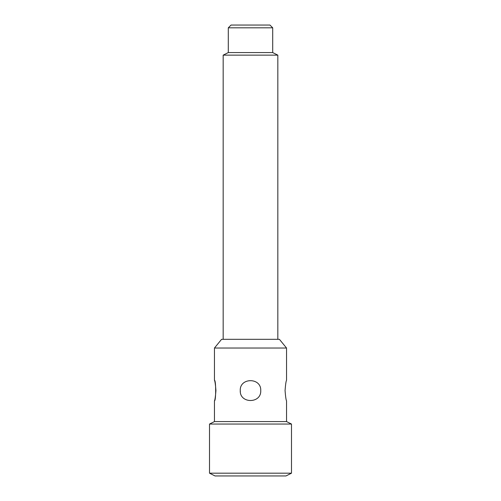 <?xml version="1.0" encoding="UTF-8"?>
<svg xmlns="http://www.w3.org/2000/svg" width="501" height="501" viewBox="0 0 501 501"><rect width="100%" height="100%" fill="white"/><g stroke="black" fill="none" stroke-linecap="round" stroke-linejoin="round"><path stroke-width="0.75" d="M215.944 390.555C215.443 396.779 214.948 400.193 214.459 400.8C216.069 401.439 216.069 379.67 214.459 380.309C214.948 380.91 215.443 384.33 215.944 390.555M228.299 52.574L272.701 52.574L272.701 27.812L228.299 27.812L228.299 52.574L223.17 55.141L277.83 55.141L277.83 339.315M228.299 27.812L231.055 25.05L269.945 25.05L272.701 27.812M214.459 400.8L214.459 421.573L286.541 421.573L286.541 400.8C286.058 400.205 285.557 396.786 285.056 390.555C285.557 384.33 286.052 380.91 286.541 380.309L286.541 348.026L214.459 348.026L214.459 380.309M240.255 390.592C239.61 377.372 261.384 377.372 260.745 390.586C261.39 403.8 239.622 403.825 240.255 390.592L240.33 391.863M214.459 348.026L221.592 339.315L279.408 339.315L286.541 348.026M291.488 424.046L209.512 424.046L209.512 473.188L291.488 473.188L291.488 424.046L286.541 421.573M291.488 473.188L285.971 475.95L215.029 475.95L209.512 473.188M272.701 52.574L277.83 55.141M223.17 339.315L223.17 55.141M214.459 421.573L209.512 424.046"/></g></svg>
